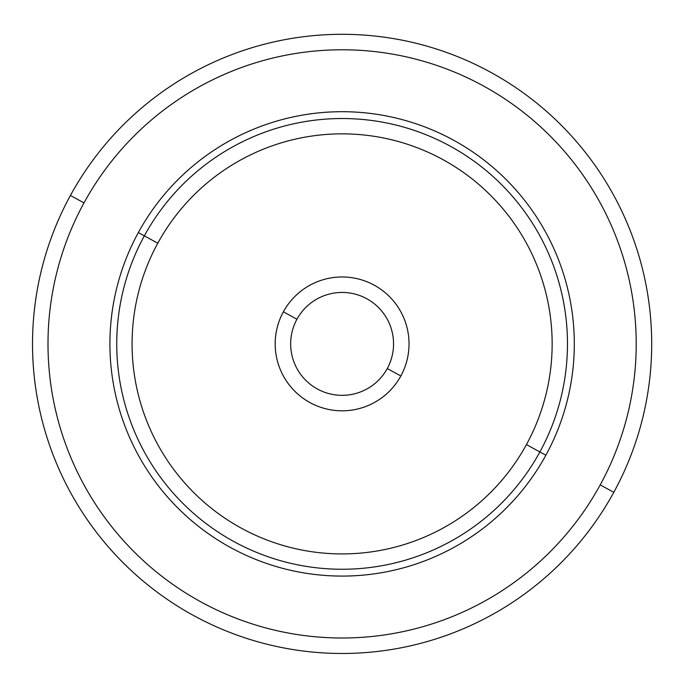 <?xml version="1.0" encoding="UTF-8"?>
<svg xmlns="http://www.w3.org/2000/svg" width="686" height="686" viewBox="0 0 686 686"><rect width="100%" height="100%" fill="white"/><g stroke="black" fill="none" stroke-linecap="round" stroke-linejoin="round"><path stroke-width="1.03" d="M600.216 484.891A294.114 294.114 0 0 1 201.109 601.999A294.114 294.114 0 0 1 84.001 202.885A294.114 294.114 0 0 0 201.109 601.999A294.114 294.114 0 0 0 600.216 484.891L613.798 492.316A309.592 309.592 0 0 0 490.533 72.202A309.592 309.592 0 0 0 70.418 195.467A309.592 309.592 0 0 0 193.684 615.582A309.592 309.592 0 0 0 613.798 492.316A309.592 309.592 0 0 1 193.684 615.582A309.592 309.592 0 0 1 70.418 195.467L84.001 202.885L70.418 195.467A309.592 309.592 0 0 1 490.533 72.202A309.592 309.592 0 0 1 613.798 492.316L600.216 484.891A294.114 294.114 0 0 0 483.115 85.784A294.114 294.114 0 0 0 84.001 202.885A294.114 294.114 0 0 1 483.115 85.784A294.114 294.114 0 0 1 600.216 484.891A294.114 294.114 0 0 1 201.109 601.999A294.114 294.114 0 0 1 84.001 202.885M545.876 455.212A232.194 232.194 0 0 0 453.429 140.124A232.194 232.194 0 0 0 138.34 232.571A232.194 232.194 0 0 0 230.788 547.66A232.194 232.194 0 0 0 545.876 455.212L539.882 451.937A225.36 225.36 0 0 0 450.153 146.118A225.36 225.36 0 0 0 144.334 235.847L138.34 232.571A232.194 232.194 0 0 1 453.429 140.124A232.194 232.194 0 0 1 545.876 455.212A232.194 232.194 0 0 1 230.788 547.66A232.194 232.194 0 0 1 138.34 232.571L144.334 235.847A225.36 225.36 0 0 0 234.063 541.666A225.36 225.36 0 0 0 539.882 451.937L545.876 455.212M144.334 235.847A225.36 225.36 0 0 1 450.153 146.118A225.36 225.36 0 0 1 539.882 451.937L526.436 444.588A210.036 210.036 0 0 0 442.804 159.564A210.036 210.036 0 0 0 157.789 243.196L144.334 235.847L157.789 243.196A210.036 210.036 0 0 0 241.412 528.211A210.036 210.036 0 0 0 526.436 444.588L539.882 451.937A225.36 225.36 0 0 1 234.063 541.666A225.36 225.36 0 0 1 144.334 235.847M526.436 444.588A210.036 210.036 0 0 1 241.412 528.211A210.036 210.036 0 0 1 157.789 243.196A210.036 210.036 0 0 1 442.804 159.564A210.036 210.036 0 0 1 526.436 444.588M283.378 311.804A66.928 66.928 0 0 0 310.021 402.622A66.928 66.928 0 0 0 400.838 375.979A66.928 66.928 0 0 0 374.196 285.162A66.928 66.928 0 0 0 283.378 311.804L296.961 319.222A51.45 51.45 0 0 0 317.447 389.039A51.45 51.45 0 0 0 387.256 368.554L400.838 375.979A66.928 66.928 0 0 1 310.021 402.622A66.928 66.928 0 0 1 283.378 311.804A66.928 66.928 0 0 1 374.196 285.162A66.928 66.928 0 0 1 400.838 375.979L387.256 368.554A51.45 51.45 0 0 0 366.778 298.744A51.45 51.45 0 0 0 296.961 319.222L283.378 311.804M387.256 368.554A51.45 51.45 0 0 1 317.447 389.039A51.45 51.45 0 0 1 296.961 319.222A51.45 51.45 0 0 1 366.778 298.744A51.45 51.45 0 0 1 385.275 371.881"/></g></svg>
